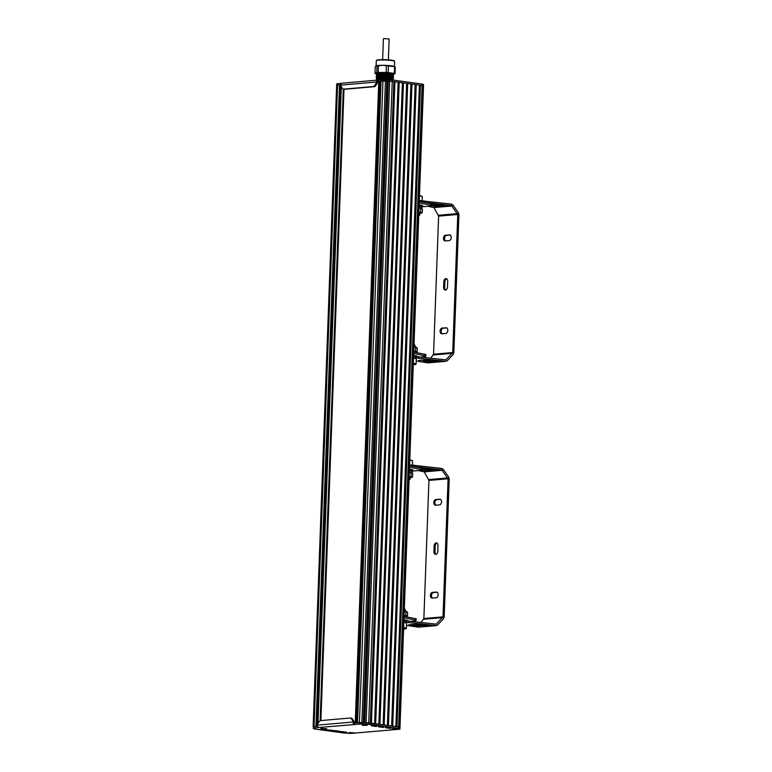 <?xml version="1.0" encoding="UTF-8"?>
<svg xmlns="http://www.w3.org/2000/svg" width="772" height="772" viewBox="0 0 772 772"><rect width="100%" height="100%" fill="white"/><g stroke="black" fill="none" stroke-linecap="round" stroke-linejoin="round"><path stroke-width="1.16" d="M365.108 725.294L363.351 725.188L365.117 725.159M362.415 725.362L367.221 725.294L362.415 725.362M395.621 729.212L393.865 729.106L395.631 729.077M391.983 729L397.734 729.212L392.06 728.932M324.501 728.816L322.744 728.71L324.51 728.681M326.537 728.749L320.863 728.614L326.614 728.816M352.486 732.956L350.729 732.85L352.495 732.821M348.838 732.744L354.589 732.956L348.915 732.676M342.45 83.183A2.162 1.592 85 0 0 342.179 83.173A2.162 1.592 85 0 0 340.828 84.63L340.799 85.103A2.876 1.911 -82.2 0 0 341.282 86.589L342.498 88.375A2.876 1.911 -82.2 0 0 343.54 89.089A2.876 1.911 -82.2 0 0 343.829 89.098L373.156 86.551A2.876 1.911 -82.2 0 0 374.545 85.596L375.906 83.588A2.876 1.911 -82.2 0 0 376.495 82.006L376.582 81.523A2.162 1.592 -95 0 1 377.933 80.076A2.162 1.592 -95 0 1 378.203 80.076L392.292 79.95L422.168 84.051L423.336 84.38L423.49 86.319L423.548 84.872M339.487 84.862L315.96 726.317L313.133 726.713L336.65 85.258L337.586 85.026L340.452 84.775L316.925 726.23L317.466 726.191L313.133 726.713L336.65 85.258L336.708 83.83L341.919 83.222M377.971 81.523L378.145 81.504A0.724 0.531 85 0 0 377.749 81.687L377.566 82.15A2.876 1.911 97.8 0 1 376.968 83.733L375.617 85.74A2.876 1.911 97.8 0 1 374.217 86.696L344.891 89.243A2.876 1.911 97.8 0 1 344.611 89.234A2.876 1.911 97.8 0 1 344.331 89.166M355.236 722.91L378.753 81.514L382.96 81.089L378.145 81.504L378.203 80.076M336.708 83.83L336.65 85.258L340.452 84.775M381.059 81.253L357.532 722.708L359.434 722.544L382.96 81.089L392.244 81.378L422.11 85.489L423.49 86.281L399.973 727.764L398.593 726.944L366.131 722.64L354.628 722.968L354.57 724.397A2.162 1.592 -95 0 1 353.084 722.515L353.026 722.032A2.876 1.911 -82.2 0 0 352.543 720.546L351.328 718.751A2.876 1.911 -82.2 0 0 350.285 718.047A2.876 1.911 -82.2 0 0 349.996 718.037L320.679 720.585A2.876 1.911 -82.2 0 0 319.28 721.54L317.929 723.547A2.876 1.911 -82.2 0 0 317.331 725.13L317.331 725.622A2.162 1.592 85 0 0 318.817 727.494L313.075 728.15L314.465 728.961L344.331 733.072L351.125 733.4L399.925 729.193L398.535 728.372L368.669 724.261L361.865 723.933L318.817 727.494M321.499 728.411L326.739 728.787L321.499 728.411M392.62 728.797L397.86 729.173L392.62 728.797M349.484 732.541L354.715 732.918L349.484 732.541M362.107 724.889L367.347 725.265L362.107 724.889M378.907 726.867L378.116 725.979L378.724 725.969L383.337 726.664L383.694 727.436L378.907 726.867L378.936 725.998M342.459 731.624L346.744 732.232L339.651 732.049L334.373 731.364L342.459 731.624M335.376 730.65L339.661 731.258L332.558 731.074L327.289 730.389L335.376 730.65M332.23 730.312L320.206 729.424L332.23 730.225M376.012 726.462L371.351 725.767L371.042 725.004L376.253 725.69L376.611 726.462L376.012 726.462L376.041 725.603M385.508 727.707L385.199 726.954L385.797 726.944L390.41 727.639L390.767 728.401L385.981 727.842L385.537 726.925M351.057 718.182A2.876 1.911 97.8 0 1 351.347 718.192A2.876 1.911 97.8 0 1 352.399 718.906L353.615 720.691A2.876 1.911 97.8 0 1 354.097 722.177L354.242 722.679A0.724 0.531 85 0 0 354.628 722.968M399.964 727.784L399.915 729.164M392.292 79.622L384.437 78.213L377.614 78.628M389.464 79.043L392.176 78.271M392.359 78.329L384.495 76.785L377.836 77.248M390.545 77.499L392.301 77.026M392.417 76.891L384.553 75.357L377.884 75.82M389.406 76.196L392.282 75.415M392.465 75.463L384.601 73.929L377.933 74.392M389.464 74.768L392.408 74.17M392.514 74.035L388.992 72.915M380.48 74.228L376.466 73.601L378.319 73.108L387.901 73.436L393.334 75.106M380.432 75.656L376.321 74.913L384.967 74.623L393.546 76.264L392.234 76.843M391.838 76.91L389.377 77.161M380.384 77.084L376.273 76.341L382.294 75.936L391.925 76.93L393.238 77.962M391.79 78.339L389.32 78.59M380.229 78.503L376.215 77.769L380.519 77.335L389.156 77.885L393.44 79.12L392.369 79.651M377.305 79.757L385.942 79.487A7.913 0.878 2.1 0 0 382.111 79.391A7.913 0.878 2.1 0 0 376.852 80.027L376.852 80.163M392.89 80.027L384.292 78.58L376.36 78.889L377.315 79.96M377.315 79.439L378.261 79.584M392.07 79.545L393.209 78.657L380.528 77.171L376.215 77.769M376.273 77.692L380.335 78.348M389.329 78.426L391.336 78.242M391.79 78.175L393.498 77.528L391.925 76.766L376.273 76.341M376.331 76.264L380.384 76.92M389.377 76.997L391.394 76.814M391.848 76.746L393.315 75.801L384.581 74.44L376.321 74.913M376.379 74.836L378.55 75.309M378.917 75.347L380.442 75.492M391.896 75.318L393.363 74.373L378.328 72.944L376.369 73.485M377.276 79.448A8.627 0.965 -177.9 0 0 378.058 79.612M392.215 79.941A7.913 0.878 -177.9 0 0 382.121 79.043A7.913 0.878 -177.9 0 0 376.987 79.535M377.421 73.012A7.913 0.878 2.1 0 1 379.158 72.732A7.913 0.878 2.1 0 1 387.872 72.819A7.913 0.878 2.1 0 1 392.919 73.822A7.913 0.878 2.1 0 1 392.591 74.064M392.301 74.141A7.913 0.878 2.1 0 1 389.474 74.43M380.49 74.102A7.913 0.878 2.1 0 1 377.103 73.243A7.913 0.878 2.1 0 1 377.103 73.224M393.44 74.421L395.032 73.668A10.248 1.139 -177.9 0 0 394.395 73.417L388.181 72.568A10.248 1.139 -177.9 0 0 386.154 72.443L378.164 72.443A10.248 1.139 -177.9 0 0 376.765 72.558L374.989 73.408A10.248 1.139 -177.9 0 0 375.626 73.658L380.403 74.315M391.858 74.633A10.248 1.139 -177.9 0 0 393.247 74.517L393.286 74.498M394.444 66.527L394.627 61.374A9.168 1.023 -177.9 0 0 394.579 61.258A9.168 1.023 -177.9 0 0 391.626 60.505A9.168 1.023 -177.9 0 0 378.685 60.1A9.168 1.023 -177.9 0 0 376.36 60.592A9.168 1.023 -177.9 0 0 376.302 60.698L376.109 65.852M394.579 61.258L394.231 60.892A8.81 0.984 -177.9 0 0 388.2 59.84A8.81 0.984 -177.9 0 0 378.965 59.782A8.81 0.984 -177.9 0 0 376.736 60.245L376.36 60.592M394.395 73.417L394.637 66.72A10.248 1.139 2.1 0 1 395.245 66.942L394.386 66.489A9.351 1.042 -177.9 0 0 391.549 65.852A9.351 1.042 -177.9 0 0 382.42 65.302A9.351 1.042 -177.9 0 0 376.176 65.823L376.176 65.823M394.637 66.72L388.432 65.861L388.181 72.568M395.245 66.942A10.248 1.139 2.1 0 1 395.274 66.961L395.032 73.668M386.154 72.443L386.396 65.745L382.42 65.302L378.405 65.736L378.164 72.443M376.765 72.558L377.016 65.861L376.138 65.842L375.231 66.71L374.989 73.408M378.405 65.736A10.248 1.139 2.1 0 0 377.016 65.861L376.138 65.842M386.396 65.745A10.248 1.139 2.1 0 1 388.432 65.861M382.623 60.216L383.404 38.783L384.147 38.6L389.156 38.996L388.364 60.428M423.423 86.126L399.973 727.735L423.345 86.107M383.008 79.661L382.96 81.089L392.244 81.378L420.479 85.258L396.962 726.722L399.828 727.417L423.336 84.38M416.224 84.679L392.707 726.134L395.891 726.568L419.418 85.113M411.968 84.09L388.441 725.545L391.636 725.989L415.162 84.524M407.712 83.501L384.186 724.966L387.38 725.4L410.897 83.945M403.447 82.922L379.93 724.377L383.124 724.812L406.641 83.357M399.192 82.334L375.675 723.789L378.869 724.232L402.386 82.768M394.936 81.745L371.419 723.2L374.603 723.644L398.13 82.189M388.268 81.137L364.741 722.592L370.348 723.055L393.874 81.6M359.385 723.972L359.434 722.544L363.303 722.553L386.83 81.089M355.226 722.978L356.567 722.795L380.094 81.34M420.479 85.258L423.288 85.808L399.713 728.691M396.152 726.606L419.669 85.209M391.896 726.018L415.413 84.621M387.64 725.439L411.158 84.042M383.375 724.85L406.902 83.453M379.12 724.261L402.637 82.865M374.864 723.682L398.381 82.286M370.608 723.094L394.125 81.697M364.046 722.573L387.563 81.156M357.368 722.727L380.885 81.34M316.752 726.249L340.278 84.862M377.604 81.977L378.743 81.871M422.602 206.742L430.255 206.076L431.336 205.323L419.215 202.959M431.384 203.895L431.336 205.323L431.384 203.895L430.873 203.692L430.824 205.12M430.873 203.692L419.273 201.531M422.101 200.672L422.255 196.503A4.671 0.521 -177.9 0 0 422.226 196.445L419.495 195.422M422.226 196.445A4.671 0.521 -177.9 0 0 419.476 195.924M418.791 214.693L419.775 214.973L418.742 215.899M421.58 207.128A5.394 0.598 -177.9 0 0 422.593 206.819L422.641 205.67A5.394 0.598 -177.9 0 0 419.138 204.976M422.593 206.819A5.394 0.598 -177.9 0 0 419.099 206.124M421.541 208.131L421.589 206.78A4.391 0.492 -177.9 0 0 419.099 206.24M419.042 207.668A4.439 0.492 2.1 0 1 421.512 208.112A4.439 0.492 2.1 0 1 421.58 208.179M421.512 208.112L422.409 208.913L422.265 212.676L418.878 212.3M422.409 208.913L419.042 207.813M420.759 208.276L420.624 212.039M418.868 212.522A4.439 0.492 2.1 0 1 421.329 213.159L422.265 212.676M421.329 213.159A4.439 0.492 2.1 0 1 419.833 213.39M418.839 213.217L419.833 212.975L418.858 212.725M413.281 364.818L415.49 364.538L413.31 363.998M413.29 364.606L413.966 364.374L413.3 364.21M415.49 364.538L416.089 363.998A4.671 0.521 -177.9 0 0 416.118 363.94A4.671 0.521 -177.9 0 0 413.338 363.361M416.118 363.94L416.301 358.797A4.671 0.521 -177.9 0 0 413.522 358.218M414.004 345.055L414.998 345.335L414.94 346.927M414.033 344.341L414.979 345.296M416.243 352.572L416.262 352.215A4.391 0.492 -177.9 0 0 413.763 351.675A4.439 0.492 2.1 0 1 416.253 352.293L417.169 351.82L417.305 348.066L415.654 347.429L415.519 351.192L413.773 351.443M413.937 346.966L415.654 347.429M413.946 346.811A4.439 0.492 2.1 0 1 416.407 347.255L417.305 348.066M417.169 351.82L415.519 351.192M417.112 356.442L417.121 356.249A5.394 0.598 -177.9 0 0 413.618 355.554M421.473 356.934L425.478 356.49L425.864 354.473L413.744 352.109M425.864 354.473L425.816 355.902L413.695 353.537M425.295 355.699L425.353 354.271M445.994 327.743A2.876 1.911 97.8 0 1 446.284 327.743A2.876 1.911 97.8 0 1 447.808 330.648A2.876 1.911 97.8 0 1 445.791 333.456L441.922 333.793A2.876 1.911 97.8 0 1 441.632 333.784A2.876 1.911 97.8 0 1 440.108 330.889A2.876 1.911 97.8 0 1 442.134 328.071L446.563 327.82M446.766 327.917L443.196 328.225A2.876 1.911 -82.2 0 0 441.217 330.657A2.876 1.911 -82.2 0 0 442.221 333.765M449.4 234.881A2.876 1.911 97.8 0 1 449.69 234.881A2.876 1.911 97.8 0 1 451.215 237.786A2.876 1.911 97.8 0 1 449.188 240.594L445.328 240.932A2.876 1.911 97.8 0 1 445.039 240.922A2.876 1.911 97.8 0 1 443.514 238.027A2.876 1.911 97.8 0 1 445.54 235.209L449.97 234.958M450.173 235.055L446.602 235.363A2.876 1.911 -82.2 0 0 444.624 237.795A2.876 1.911 -82.2 0 0 445.627 240.903M446.679 278.817A2.876 1.911 -82.2 0 0 444.894 281.79L444.691 287.502A2.876 1.911 -82.2 0 0 445.714 290.002M447.49 287.02A2.876 1.911 97.8 0 1 445.164 290.04A2.876 1.911 97.8 0 1 443.62 287.358L443.832 281.645A2.876 1.911 97.8 0 1 446.158 278.624A2.876 1.911 97.8 0 1 447.702 281.307L447.49 287.02M420.383 360.765L418.511 360.447L428.885 359.993L420.393 360.283M431.384 204.107L434.597 204.271L431.365 204.58M431.037 205.854L444.112 205.159L430.178 206.085M426.173 361.971L438.399 360.881L426.183 361.499M423.278 361.364L433.642 360.437L423.288 360.891M431.345 204.966L439.355 204.715L431.268 205.448M413.599 356.259L445.849 359.868L452.701 352.543L457.767 214.462L451.514 205.574L422.467 202.129M427.939 206.278L433.932 207.562L438.621 216.121L433.555 354.203L430.815 358.063M445.849 359.868L444.894 359.752M419.302 200.537L451.562 204.146L453.01 205.072L458.375 212.705L458.925 214.597L453.859 352.679L453.183 354.425L447.297 360.717L445.801 361.296L413.541 357.687M416.224 361.045L427.968 362.879L446.148 361.296L428.952 362.309M412.904 471.036L420.566 470.38L421.647 469.627L409.527 467.253M421.695 468.199L421.647 469.627L421.184 467.996L421.126 469.424M421.184 467.996L409.575 465.825M412.412 464.966L412.566 460.797A4.671 0.521 -177.9 0 0 412.537 460.739L409.797 459.716M412.537 460.739A4.671 0.521 -177.9 0 0 409.787 460.218M409.092 478.987L410.086 479.267L409.054 480.194M411.891 471.422A5.394 0.598 -177.9 0 0 412.904 471.113L412.943 469.974A5.394 0.598 -177.9 0 0 409.45 469.279M412.904 471.113A5.394 0.598 -177.9 0 0 409.411 470.418M411.852 472.425L411.901 471.074A4.391 0.492 -177.9 0 0 409.401 470.544M409.353 471.962A4.439 0.492 2.1 0 1 411.823 472.406A4.439 0.492 2.1 0 1 411.891 472.474M411.823 472.406L412.711 473.207L412.576 476.971L409.179 476.594M412.711 473.207L409.343 472.107M411.071 472.58L410.926 476.334M409.179 476.826A4.439 0.492 2.1 0 1 411.63 477.453L412.576 476.971M411.63 477.453A4.439 0.492 2.1 0 1 410.144 477.685M409.15 477.511L410.144 477.27L409.17 477.028M403.592 629.112L405.802 628.842L403.621 628.302M403.602 628.9L404.267 628.678L403.611 628.504M405.802 628.842L406.39 628.292A4.671 0.521 -177.9 0 0 406.419 628.234A4.671 0.521 -177.9 0 0 403.64 627.655M406.419 628.234L406.612 623.091A4.671 0.521 -177.9 0 0 403.833 622.512M404.316 609.359L405.29 609.6L405.252 611.221M404.345 608.635L405.29 609.6M406.555 616.867L406.564 616.51A4.391 0.492 -177.9 0 0 404.074 615.979A4.439 0.492 2.1 0 1 406.564 616.587L407.471 616.124L407.616 612.36L405.966 611.723L405.831 615.487L404.084 615.747M404.248 611.26L405.966 611.723M404.248 611.115A4.439 0.492 2.1 0 1 406.719 611.559L407.616 612.36M407.471 616.124L405.831 615.487M407.423 620.736L407.423 620.553A5.394 0.598 -177.9 0 0 403.93 619.858M411.785 621.238L415.79 620.784L416.176 618.777L404.055 616.403M416.176 618.777L416.127 620.206L404.007 617.832M415.606 620.003L415.664 618.575M436.305 592.037A2.876 1.911 97.8 0 1 436.595 592.047A2.876 1.911 97.8 0 1 438.12 594.942A2.876 1.911 97.8 0 1 436.093 597.75L432.233 598.088A2.876 1.911 97.8 0 1 431.944 598.078A2.876 1.911 97.8 0 1 430.419 595.183A2.876 1.911 97.8 0 1 432.436 592.375L436.875 592.114M437.068 592.211L433.507 592.52A2.876 1.911 -82.2 0 0 431.529 594.951A2.876 1.911 -82.2 0 0 432.532 598.059M439.712 499.175A2.876 1.911 97.8 0 1 440.001 499.185A2.876 1.911 97.8 0 1 441.526 502.08A2.876 1.911 97.8 0 1 439.5 504.888L435.64 505.226A2.876 1.911 97.8 0 1 435.35 505.216A2.876 1.911 97.8 0 1 433.825 502.321A2.876 1.911 97.8 0 1 435.842 499.513L440.272 499.252M440.474 499.349L436.913 499.658A2.876 1.911 -82.2 0 0 434.935 502.089A2.876 1.911 -82.2 0 0 435.939 505.197M436.981 543.112A2.876 1.911 -82.2 0 0 435.205 546.084L434.993 551.806A2.876 1.911 -82.2 0 0 436.026 554.296M437.801 551.324A2.876 1.911 97.8 0 1 435.476 554.335A2.876 1.911 97.8 0 1 433.932 551.652L434.144 545.939A2.876 1.911 97.8 0 1 436.469 542.928A2.876 1.911 97.8 0 1 438.004 545.611L437.801 551.324M410.685 625.059L408.813 624.741L419.196 624.287L410.704 624.577M421.686 468.401L424.909 468.565L421.676 468.884M421.338 470.148L434.414 469.463L420.489 470.38M416.475 626.275L414.612 625.957L428.711 625.185L416.494 625.793M413.58 625.667L411.708 625.349L423.953 624.731L413.599 625.185M421.657 469.26L429.666 469.009L421.58 469.743M403.901 620.563L436.161 624.162L443.012 616.838L448.078 478.765L441.816 469.868L412.779 466.423M418.241 470.573L424.243 471.866L428.933 480.425L423.867 618.507L421.126 622.357M436.161 624.162L435.205 624.046M409.614 464.84L441.873 468.44L443.311 469.366L448.686 477.009L449.227 478.901L444.17 616.982L443.495 618.729L437.608 625.011L436.112 625.59L403.852 621.991M406.526 625.349L418.279 627.173L436.46 625.6L417.99 627.163L419.254 626.603M340.799 85.103L376.495 82.006M376.582 81.523L377.749 81.687M375.906 83.588L376.968 83.733M314.011 727.909L337.634 83.598M398.535 728.372L422.168 84.051M368.669 724.261L392.292 79.95M366.073 724.068L389.706 79.748M361.865 723.933L385.498 79.622M343.829 89.098L344.891 89.243M373.156 86.551L374.217 86.696M374.545 85.596L375.617 85.74M353.026 722.032L317.331 725.13M383.124 726.577L383.095 727.436M378.463 725.95L378.434 726.741M338.628 731.46L338.618 731.972M339.67 731.489L339.651 732.049M331.545 730.486L331.526 730.997M332.578 730.515L332.558 731.074M324.462 729.511L324.443 730.022M325.495 729.54L325.475 730.1M371.38 724.976L371.351 725.767M371.863 725.024L371.834 725.892M386.019 726.973L385.981 727.842M390.198 727.552L390.169 728.411M353.084 722.515L354.242 722.679M352.543 720.546L353.615 720.691M351.328 718.751L352.399 718.906M355.602 722.881L379.129 81.427M320.853 720.566L344.003 89.156L320.882 720.566M320.834 720.566L343.994 89.147M320.129 720.739L343.289 89.031M317.996 723.441L341.34 86.686M443.196 328.225L442.134 328.071M446.602 235.363L445.54 235.209M444.691 287.502L443.62 287.358M444.894 281.79L443.832 281.645M433.391 207.147L451.514 205.574M433.932 207.562L452.151 205.989M438.419 215.282L457.526 213.622M438.621 216.121L457.767 214.462M433.555 354.203L452.701 352.543M433.304 354.975L452.402 353.315M416.021 356.375L415.973 357.803M418.212 356.548L418.163 357.976M423.925 200.826L423.876 202.254M421.734 200.652L421.686 201.975M433.507 592.52L432.436 592.375M436.913 499.658L435.842 499.513M434.993 551.806L433.932 551.652M435.205 546.084L434.144 545.939M422.207 470.071L422.188 470.553M423.703 471.441L441.816 469.868M424.243 471.866L442.462 470.283M428.73 479.576L447.837 477.916M428.933 480.425L448.078 478.765M423.867 618.507L443.012 616.838M423.606 619.279L442.713 617.619M406.333 620.669L406.275 622.097M408.523 620.842L408.475 622.271M414.236 465.12L414.178 466.549M412.036 464.947L411.987 466.278M342.179 83.173L377.933 80.076M343.54 89.089L344.611 89.234M399.973 727.764L399.925 729.193M350.285 718.047L351.347 718.192M392.079 79.96L393.18 79.391M377.363 78.532L376.311 77.885M377.421 77.103L376.36 76.457M393.286 76.534L392.321 77.036M377.469 75.675L376.418 75.029M377.527 74.247L376.466 73.601M392.687 79.805L392.099 79.439M376.36 78.889L377.373 78.358M393.209 78.657L392.147 78.011M376.321 77.499L377.431 76.93M393.257 77.229L392.205 76.582M376.379 76.071L377.479 75.502M393.315 75.801L392.253 75.154M376.427 74.643L377.527 74.073M393.363 74.373L392.311 73.726M389.31 79.014L389.349 77.914M389.349 77.75L389.397 76.486M389.406 76.322L389.455 75.058M389.455 74.894L389.503 73.629M389.513 73.465L389.532 72.973M380.374 77.171L380.422 75.907M380.48 74.315L380.5 73.803M419.775 214.973L419.852 213.004M410.086 479.267L410.164 477.308"/></g></svg>
